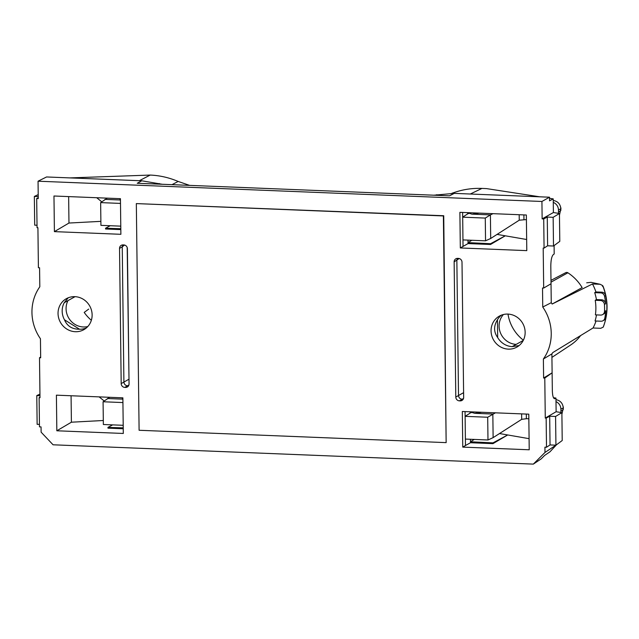<?xml version="1.0" encoding="UTF-8"?>
<svg xmlns="http://www.w3.org/2000/svg" width="639" height="639" viewBox="0 0 639 639"><rect width="100%" height="100%" fill="white"/><g stroke="black" fill="none" stroke-linecap="round" stroke-linejoin="round"><path stroke-width="0.96" d="M460.16 400.885A3.698 3.491 59.5 0 0 463.658 397.386L462.005 262.19A3.698 3.491 -120.5 0 0 458.419 258.404L457.636 258.372A3.698 3.491 -120.5 0 0 454.137 261.87L455.791 397.067A3.698 3.491 -120.5 0 0 459.377 400.853L460.16 400.885L462.876 399.279L462.093 399.255C459.944 398.944 458.746 397.682 458.506 395.469L456.853 260.265L457.364 258.372M553.486 397.698L555.954 398.081L556.122 411.732L545.275 418.066L546.145 418.098L546.505 447.244L544.931 447.18L544.995 452.444L533.333 464.114L53.077 444.792L41.12 432.172L41.048 426.916L39.474 426.852L39.123 397.706L39.993 397.738L39.506 357.744L40.672 357.784L40.441 338.758A45.042 42.462 59.5 0 1 39.81 286.799L39.578 267.773L38.404 267.725L37.917 227.732L37.046 227.692L36.687 198.545L38.252 197.723M602.505 286.368L602.665 285.617A55.074 51.911 59.5 0 1 605.668 295.306A4.114 3.874 -120.5 0 0 601.842 292.191L595.915 291.951A46.04 43.396 -120.5 0 0 592.481 283.972L600.189 284.283L602.681 285.625M601.842 292.191L600.66 292.886L594.701 292.646L595.915 291.951M460.32 247.956L526.792 250.632L526.352 215.008L459.888 212.34L460.32 247.956L468.044 243.579L490.536 244.481L505.257 235.807L497.07 234.393M490.536 244.481L490.528 243.723L505.257 235.807L526.656 239.505M553.246 200.43C557.831 201.285 560.371 204.065 560.842 208.769L559.468 215.127M560.842 208.769L558.478 209.951C558.262 206.405 556.521 203.857 553.27 202.307M600.732 328.31L593.016 327.999L552.735 352.616A45.217 42.621 -120.5 0 1 551.88 353.894L543.382 358.998A45.042 42.462 -120.5 0 0 542.751 307.032L542.519 288.005L543.685 288.053L543.198 248.052L544.069 248.092L547.615 245.791L553.502 246.023L559.788 241.366L559.444 213.498L553.398 212.531L553.23 198.881L549.516 198.306M593.016 327.999A46.04 43.396 -120.5 0 0 596.019 321.018M600.66 292.886A4.114 3.874 59.5 0 1 604.558 296.272A55.082 51.919 59.5 0 1 605.62 303.749A4.114 3.874 -120.5 0 0 601.642 299.803L600.46 300.498A4.114 3.874 59.5 0 1 604.438 304.444A55.082 51.919 59.5 0 1 604.518 311.441A4.114 3.874 59.5 0 1 602.681 314.564L603.863 313.869A4.114 3.874 -120.5 0 0 605.7 310.746A55.082 51.919 59.5 0 1 604.821 318.142A4.114 3.874 59.5 0 1 601.003 321.217L595.053 320.978A46.008 43.372 -120.5 0 0 596.491 314.907M602.681 314.564A4.114 3.874 59.5 0 1 600.636 315.075L595.396 314.859A45.984 43.348 -120.5 0 0 595.221 300.29L596.427 299.595A46.008 43.372 -120.5 0 0 594.701 292.646M542.751 307.032L551.257 302.694A45.217 42.621 -120.5 0 1 552.136 304.044L592.481 283.972M546.505 447.244L550.043 444.944L555.93 445.183L555.579 416.46L561.881 412.658L556.122 411.732M555.93 445.183L562.216 440.527L561.881 412.658M551.88 353.894L552.336 390.549C552.495 395.573 553.238 398.297 554.572 398.728L555.954 398.081M119.533 248.411L121.186 383.608A3.698 3.491 -120.5 0 0 124.773 387.394L125.556 387.426A3.698 3.491 59.5 0 0 129.054 383.919L127.401 248.731A3.698 3.491 -120.5 0 0 123.814 244.937L123.031 244.905A3.698 3.491 -120.5 0 0 119.533 248.411L122.249 246.806L123.902 382.01C124.134 384.231 125.332 385.493 127.488 385.788L128.551 385.82M128.974 377.401L127.185 247.493M37.014 225.248L34.698 225.152L34.346 196.437L38.212 194.615M38.236 196.588L34.346 196.437M499.506 433.546L529.084 438.666M556.234 444.96L544.995 452.444M533.333 464.114L541.169 458.89L544.668 455.391L549.939 451.829L556.234 445.079M36.687 198.545L38.26 198.609L38.052 181.204L46.559 176.963L141.778 180.797L162.234 184.272M189.591 185.374L178.169 181.452C169.127 177.61 159.798 175.477 150.181 175.07L139.35 180.701M141.778 180.797L137.241 183.265L449.521 195.83L454.281 193.369L433.889 195.199M558.478 209.951L558.502 212.108L560.866 210.503M124.581 245.056L122.249 246.806L122.76 244.905M546.145 418.098L549.692 416.221L555.579 416.46M39.45 424.4L37.134 424.312L36.782 395.589L39.953 394.103M558.422 213.338L558.502 212.108M109.7 397.306L103.079 401.763L103.358 424.504L123.207 425.302M551.257 302.694L550.81 266.04C550.89 260.169 551.689 256.391 553.214 254.689L554.197 253.955L554.093 245.584M503.444 314.508A17.796 16.774 -120.5 0 0 499.099 326.186A17.796 16.774 -120.5 0 0 516.184 344.389M123.239 427.866L107.967 427.387L112.64 424.879M526.408 219.592L519.251 220.191L490.696 238.475L485.544 240.823L485.273 218.083L490.409 214.888L471.862 214.145L468.786 213.114L468.794 213.578M485.273 218.083L462.684 217.172L468.786 213.114M91.353 320.283A38.875 36.647 59.5 0 1 84.204 312.415A28318.14 5376.027 179 0 1 88.717 309.084M120.819 229.609L105.547 228.994L105.539 228.235L110.212 225.727M56.4 395.166L56.839 430.782L123.303 433.458L122.872 397.833L56.4 395.166M103.31 420.502L71.4 422.203L56.839 430.782M71.4 422.203L71.073 395.757M543.382 358.998L543.613 378.024L544.787 378.064L545.275 418.066M553.398 212.531L542.136 218.881L543.717 218.945L544.069 248.092M542.136 218.881L541.928 201.477L38.052 181.204M53.972 196.005L120.436 198.681L120.875 234.305L54.403 231.63L53.972 196.005M529.22 449.784L462.756 447.116L462.316 411.492L528.788 414.168L529.22 449.784M491.064 330.922A17.796 16.774 59.5 0 1 499.426 316.073A17.796 16.774 59.5 0 1 522.854 323.614A17.796 16.774 59.5 0 1 517.494 346.721A17.796 16.774 59.5 0 1 500.121 346.657A17.796 16.774 59.5 0 1 491.064 330.922M92.128 314.875A17.796 16.774 -120.5 0 0 66.408 298.653A17.796 16.774 -120.5 0 0 60.338 322.184A17.796 16.774 -120.5 0 0 84.476 329.301A17.796 16.774 -120.5 0 0 92.128 314.875M446.15 442.627L443.738 215.734L136.331 203.593L139.102 430.271L446.15 442.627L443.378 215.942L136.331 203.593M603.04 320.714L604.222 320.019A4.114 3.874 -120.5 0 0 605.94 317.719A55.074 51.911 59.5 0 1 603.176 327.16L603.416 326.681C608.376 313.35 608.256 299.835 603.032 286.136M605.668 295.306L605.66 295.625A55.082 51.919 59.5 0 1 605.924 317.495L605.94 317.719M472.277 214.161L479.202 213.114M493.004 213.666L490.409 214.888L490.696 238.475M552.136 304.044A405312.668 63610.285 -0.4 0 0 582.137 287.598A43.332 40.848 -120.5 0 0 567.879 272.789A2.229 2.101 -120.5 0 0 565.763 272.661L550.986 280.361M543.717 218.945L547.264 217.068L553.15 217.308L559.444 213.498M553.15 217.308L553.502 246.023M543.613 378.024L552.112 372.825L544.787 378.064M68.221 297.79L64.251 302.686L75.043 296.672M471.223 412.73L471.223 412.275L474.713 413.313L481.63 412.267M107.392 398.536L122.888 399.159M122.888 398.968L122.297 398.64L122.872 398.225M120.803 228.714L105.539 228.235M586.698 282.813L591.019 282.342L600.189 284.283M454.281 193.369L549.5 197.203L549.548 200.838L553.23 198.881M539.787 196.812L486.511 188.601L481.942 188.417L470.288 194.016M474.274 439.424L470.464 441.773L470.432 439.273M471.223 412.275L470.112 413.129L470.096 411.804M543.685 288.053L551.026 283.764M451.829 193.313L454.089 192.555C463.043 189.432 472.325 188.05 481.942 188.417M39.123 397.706L39.985 397.242M495.433 412.826L487.701 417.243L487.98 439.975L493.124 437.635L521.688 419.344L526.384 418.705L526.328 414.064M123.247 428.769L107.983 428.154L107.967 427.387M471.846 240.272L468.028 242.612L490.528 243.723M528.844 418.753L526.384 418.705M39.969 395.717L36.782 395.589M561.897 414.28L563.279 407.93C562.839 403.361 560.403 400.589 555.978 399.615M556.002 401.596C559.077 403.193 560.715 405.693 560.906 409.112L563.279 407.93M492.973 443.642L470.472 442.739L470.464 441.773L492.965 442.883L507.693 434.959L492.973 443.642L492.965 442.883M103.079 401.763L122.928 402.562M68.645 196.596L68.964 223.043L100.874 221.35M68.964 223.043L54.403 231.63M523.253 340.443L512.151 346.634A17.676 16.662 59.5 0 1 497.669 337.52L497.454 319.788A17.676 16.662 59.5 0 1 501.551 315.091M563.294 409.655L560.938 411.26L560.858 412.49M560.938 411.26L560.906 409.112M523.381 340.188A38.723 36.503 59.5 0 1 507.997 314.084M101.737 201.796L96.705 197.723M467.996 240.12L468.044 243.579M467.66 212.651L467.676 213.977M107.272 198.154L100.65 202.611L100.922 225.351L120.771 226.15M120.02 199.656L120.452 199.807M549.5 197.203L541.928 201.477M463.035 246.358L462.628 212.444M550.043 444.944L549.692 416.221M462.756 447.116L465.472 445.511L465.056 411.604M601.642 299.803L596.427 299.595M547.264 217.068L547.615 245.791M512.151 346.634L519.124 345.555M79.508 329.229C72.159 329.277 67.143 326.122 64.459 319.764L79.508 329.229A17.676 16.662 -120.5 0 0 86.369 327.919M120.012 199.312L120.444 199.064M487.701 417.243L465.112 416.332L470.112 413.129M487.98 439.975L465.392 439.073M485.544 240.823L462.963 239.913M551.928 357.393L570.827 344.876A43.332 40.848 -120.5 0 0 580.579 335.611M99.141 396.883L104.173 400.949M493.124 437.635L492.837 414.048L474.713 413.313M497.454 319.788C493.588 326.034 493.659 331.945 497.669 337.52M100.65 202.611L120.491 203.41M104.956 199.384L120.452 200.007M69.851 177.906L150.181 175.07M470.472 442.739L465.472 445.511M87.783 326.545A17.796 16.774 59.5 0 1 68.373 317.447A17.796 16.774 59.5 0 1 67.974 300.61M64.251 302.686A17.676 16.662 -120.5 0 0 64.459 319.764M39.506 357.744L40.664 357.049M600.46 300.498L595.221 300.29M603.184 327.168L600.732 328.302M455.791 397.067L463.602 392.658M454.137 261.87L459.185 258.515M554.971 398.624L554.173 398.592M121.186 383.608L128.998 379.199M128.902 385.013L124.773 387.394M159.303 183.529L158.224 184.112M171.995 184.663L178.169 181.452M436.812 194.687L435.686 195.27M605.924 317.495L604.821 318.142M519.251 220.191L519.188 214.72M452.5 193.321L454.089 192.555M459.377 400.853L463.507 398.472M125.556 387.426L128.639 385.66M523.892 214.912L523.948 219.544M604.438 304.444L605.62 303.749M551.01 282.158L567.879 272.789M604.558 296.272L605.66 295.625M605.7 310.746L604.518 311.441M521.624 413.88L521.688 419.344M560.85 209.608A4.521 4.521 0 0 0 560.715 207.419M563.286 408.76A4.521 4.521 0 0 0 563.151 406.572"/></g></svg>
